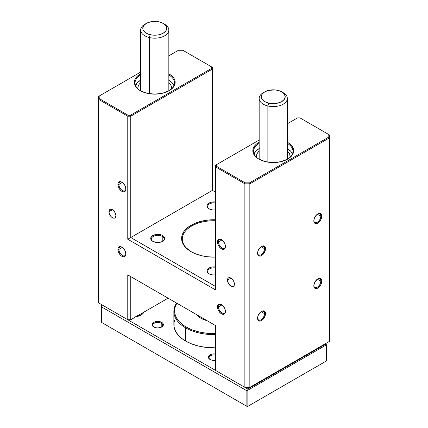 <?xml version="1.0" encoding="UTF-8"?>
<svg xmlns="http://www.w3.org/2000/svg" width="428" height="428" viewBox="0 0 428 428"><rect width="100%" height="100%" fill="white"/><g stroke="black" fill="none" stroke-linecap="round" stroke-linejoin="round"><path stroke-width="0.64" d="M185.618 327.837A40.136 23.171 0 0 0 215.594 334.605A40.136 23.171 180 0 1 185.618 327.837L185.618 341.062A40.136 23.171 0 0 0 215.594 347.83L206.168 347.402L198.64 346.086L191.701 343.941L185.618 341.062L185.618 327.837A40.136 23.171 180 0 1 173.864 311.456A40.136 23.171 180 0 1 176.582 303.072A40.136 23.171 0 0 0 185.618 327.837L186.121 326.976L185.618 327.837M215.594 333.626A39.43 22.764 180 0 1 186.121 326.976L192.092 329.806L198.913 331.909L206.307 333.203L215.594 333.626M201.053 318.352A18.308 10.572 0 0 0 207.029 320.652L201.053 318.352L198.779 316.752L197.073 314.901A18.308 10.572 0 0 0 201.053 318.352L201.053 317.202L201.053 318.352M215.594 355.042A4.927 2.846 0 0 0 209.907 356.144A4.927 2.846 0 0 0 210.282 359.6A4.927 2.846 180 0 1 209.073 357.733A4.927 2.846 180 0 1 215.594 355.042M210.02 359.456A5.634 3.253 180 0 1 210.014 359.456A5.634 3.253 180 0 1 209.158 355.497A5.634 3.253 180 0 1 215.594 354.036L212.903 353.967L210.87 354.454L208.794 355.914L208.366 357.161L208.794 358.402L210.87 359.862L212.903 360.349L215.594 360.28A5.634 3.253 180 0 1 210.02 359.456M161.222 323.242A4.927 2.846 0 0 0 154.374 323.172A4.927 2.846 0 0 0 154.021 327.12A4.927 2.846 180 0 1 152.812 325.253A4.927 2.846 180 0 1 155.851 322.621A4.927 2.846 180 0 1 161.222 323.242L161.222 327.233L161.222 323.242A4.927 2.846 180 0 1 162.667 325.253A4.927 2.846 180 0 1 161.458 327.12A4.927 2.846 0 0 0 161.222 323.242L161.72 322.375L161.222 323.242M153.754 326.976L153.754 326.976A5.634 3.253 180 0 1 153.754 322.375A5.634 3.253 180 0 1 161.72 322.375L157.739 321.423L154.61 321.974L152.534 323.434L152.213 325.312L153.754 326.976L155.583 327.682L157.739 327.928L160.869 327.383L162.421 326.484L163.266 325.312L162.945 323.434L161.72 322.375A5.634 3.253 180 0 1 161.72 326.976A5.634 3.253 180 0 1 153.754 326.976M139.18 315.907A10.561 6.099 0 0 0 138.009 315.543M135.655 316.715L141.058 315.045L141.058 313.783L141.058 315.045L142.374 314.125L143.952 311.926M176.86 303.233L175.325 306.437L174.758 308.647L174.758 313.109L175.325 315.318L176.266 317.485L179.225 321.61L183.521 325.323L186.121 326.976A39.43 22.764 180 0 1 176.86 303.233M325.526 344.224L247.855 389.063L102.474 305.132L247.855 389.063L247.855 390.213L326.521 344.797L326.521 360.895L247.855 406.311L247.855 390.213L246.86 390.791L246.86 406.311L101.479 322.375L101.479 306.855L246.86 390.791L101.479 306.855L101.479 305.704L102.474 305.132L101.479 305.704L101.479 322.375L247.357 406.6L101.479 322.375L246.86 406.311L246.86 390.791L247.855 390.213L247.855 389.063L325.526 344.224L325.029 343.935L326.521 344.797L325.526 344.224M174.635 320.155L174.057 322.407L174.057 326.949L175.592 331.4L178.604 335.6L182.975 339.377L185.618 341.062A40.136 23.171 0 0 1 173.864 324.675L173.864 311.456M326.024 361.184L247.357 406.6L326.521 360.895L326.521 344.797L247.855 390.213L247.855 406.311L246.86 406.311L247.357 406.6L247.855 406.311L247.357 406.6L246.86 406.311L247.855 406.311L326.024 361.184M139.458 316.014L137.634 315.452M143.856 312.167A10.561 6.099 180 0 1 136.072 316.661M282.4 92.271A14.081 8.132 180 0 1 287.332 98.451A14.081 8.132 180 0 1 267.864 105.962A14.081 8.132 -0 0 0 284.957 102.966A14.081 8.132 -0 0 0 283.208 92.699L281.715 91.838A11.968 6.912 180 0 1 283.202 100.564A11.968 6.912 180 0 1 268.672 103.111L267.864 105.962L267.864 162.137L267.864 105.962A14.081 8.132 180 0 1 259.165 98.451A14.081 8.132 180 0 1 264.097 92.271M264.782 91.838L263.29 92.699A14.081 8.132 0 0 0 267.864 105.962L268.672 103.111A11.968 6.912 180 0 1 264.782 91.838A11.968 6.912 180 0 1 277.825 90.34A11.968 6.912 180 0 1 281.715 91.838L284.304 94.074L285.219 96.723L284.31 99.366L281.715 101.607L279.901 102.469L275.589 103.501L273.251 103.635L268.672 103.111L264.788 101.613L262.193 99.371L261.508 98.076L261.278 96.728L262.187 94.08L264.782 91.838L268.661 90.34L275.579 89.944L279.896 90.977L281.71 91.838M163.903 23.856A14.081 8.132 180 0 1 168.835 30.035A14.081 8.132 180 0 1 149.367 37.546A14.081 8.132 -0 0 0 166.46 34.55A14.081 8.132 -0 0 0 164.71 24.289L163.218 23.422A11.968 6.912 180 0 1 164.705 32.148A11.968 6.912 180 0 1 150.174 34.695L149.367 37.546L149.367 93.727L149.367 37.546A14.081 8.132 180 0 1 140.668 30.035A14.081 8.132 180 0 1 145.6 23.856M146.285 23.422L144.792 24.289A14.081 8.132 0 0 0 149.367 37.546L150.174 34.695A11.968 6.912 180 0 1 146.285 23.422A11.968 6.912 180 0 1 159.328 21.924L163.212 23.422L165.807 25.664L166.492 26.959L166.722 28.307L165.813 30.955L163.218 33.197L159.339 34.695L157.092 35.091L152.422 35.091L148.104 34.058L146.29 33.197L143.696 30.96L143.011 29.66L142.781 28.312L143.69 25.669L146.285 23.428L148.099 22.566L152.411 21.534L154.749 21.4L159.328 21.924A11.968 6.912 180 0 1 163.218 23.422M215.594 257.116A32.389 18.698 180 0 1 191.097 251.664L196.008 253.986L201.604 255.714L207.682 256.779L215.594 257.116M215.594 274.883A7.041 4.066 180 0 1 209.019 273.797L212.625 274.91L215.594 274.883M162.458 241.456A6.334 3.659 0 0 0 162.223 236.427L162.72 235.566A7.041 4.066 180 0 1 162.72 241.312A7.041 4.066 180 0 1 152.759 241.312L156.364 242.425L160.436 242.195L162.72 241.312L164.245 239.996L164.646 237.647L163.592 236.181L161.65 235.058L157.739 234.373L155.043 234.683L152.759 235.566L150.833 237.647L151.234 239.996L152.759 241.312A7.041 4.066 180 0 1 152.759 235.566A7.041 4.066 180 0 1 162.72 235.566L162.223 236.427A6.334 3.659 180 0 1 164.074 239.017A6.334 3.659 180 0 1 162.458 241.456M215.594 209.918A7.041 4.066 180 0 1 209.019 208.832L212.625 209.945L215.594 209.918M168.937 90.832A19.715 11.385 0 0 0 168.835 74.959A19.715 11.385 180 0 1 174.469 82.925A19.715 11.385 180 0 1 168.937 90.832M169.188 74.017A20.421 11.791 180 0 1 169.188 90.688A20.421 11.791 180 0 1 140.314 90.688L146.938 93.245L154.754 94.144L162.565 93.245L169.188 90.688L171.73 88.901L173.618 86.863L174.779 84.653L175.17 82.353L174.779 80.052L173.618 77.843L171.73 75.804L168.835 73.814A20.421 11.791 180 0 1 169.188 74.017L168.835 74.633L169.188 74.017M287.434 159.243A19.715 11.385 0 0 0 287.332 143.375A19.715 11.385 180 0 1 292.966 151.341A19.715 11.385 180 0 1 287.434 159.243M287.686 142.428A20.421 11.791 180 0 1 287.686 159.104A20.421 11.791 180 0 1 258.812 159.104L265.435 161.656L273.246 162.554L281.062 161.656L287.686 159.104L290.227 157.317L292.115 155.278L293.276 153.064L293.667 150.763L293.276 148.468L292.115 146.253L290.227 144.215L287.332 142.23A20.421 11.791 180 0 1 287.686 142.428L287.332 143.048L287.686 142.428M317.549 279.045A4.927 2.846 -60 0 1 319.775 278.928A4.927 2.846 -60 0 1 320.797 281.185L321.792 281.185A5.634 3.253 -60 0 1 317.811 288.081A5.634 3.253 -60 0 1 313.826 285.781L314.494 287.953L315.596 288.584L317.03 288.445L318.587 287.546L320.625 285.112L321.487 283.117L321.717 280.329L321.123 279.019L319.331 278.355L317.03 279.42L314.494 282.838L313.826 285.781A5.634 3.253 -60 0 1 317.811 278.885A5.634 3.253 -60 0 1 321.792 281.185L320.797 281.185A4.927 2.846 120 0 0 317.549 279.04M264.536 313.665A4.927 2.846 120 0 0 261.289 311.525A4.927 2.846 -60 0 1 263.514 311.407A4.927 2.846 -60 0 1 264.536 313.665L261.08 311.67L264.536 313.665A4.927 2.846 -60 0 1 262.385 318.625A4.927 2.846 -60 0 1 258.587 319.946A4.927 2.846 -60 0 1 257.576 317.961A4.927 2.846 120 0 0 261.171 319.63A4.927 2.846 120 0 0 264.536 313.665L265.531 313.665L264.536 313.665M257.565 318.266A5.634 3.253 -60 0 1 261.545 311.365A5.634 3.253 -60 0 1 265.531 313.665L265.226 312.082L263.76 310.862L262.327 311.006L260.77 311.905L258.731 314.339L257.87 316.329L257.64 319.117L258.234 320.433L260.026 321.096L262.327 320.026L264.365 317.592L265.531 313.665A5.634 3.253 -60 0 1 261.545 320.567A5.634 3.253 -60 0 1 257.565 318.266M320.797 216.22A4.927 2.846 120 0 0 317.549 214.08A4.927 2.846 -60 0 1 319.775 213.963A4.927 2.846 -60 0 1 320.797 216.22L317.341 214.225L320.797 216.22A4.927 2.846 -60 0 1 318.646 221.18A4.927 2.846 -60 0 1 314.848 222.501A4.927 2.846 -60 0 1 313.836 220.516A4.927 2.846 120 0 0 317.432 222.186A4.927 2.846 120 0 0 320.797 216.22L321.792 216.22L320.797 216.22M313.826 220.816A5.634 3.253 -60 0 1 317.811 213.92A5.634 3.253 -60 0 1 321.792 216.22L321.123 214.054L320.021 213.417L318.587 213.561L317.03 214.455L314.992 216.894L314.131 218.885L313.901 221.672L314.494 222.988L316.287 223.646L318.587 222.581L321.123 219.163L321.792 216.22A5.634 3.253 -60 0 1 317.811 223.116A5.634 3.253 -60 0 1 313.826 220.816M264.536 248.7A4.927 2.846 120 0 0 261.289 246.56A4.927 2.846 -60 0 1 263.514 246.442A4.927 2.846 -60 0 1 264.536 248.7L261.08 246.705L264.536 248.7A4.927 2.846 -60 0 1 262.385 253.66A4.927 2.846 -60 0 1 258.587 254.981A4.927 2.846 -60 0 1 257.576 252.996A4.927 2.846 120 0 0 261.171 254.665A4.927 2.846 120 0 0 264.536 248.7L265.531 248.7L264.536 248.7M257.565 253.301A5.634 3.253 -60 0 1 261.545 246.4A5.634 3.253 -60 0 1 265.531 248.7L265.226 247.117L263.76 245.897L262.327 246.041L260.77 246.94L258.731 249.374L257.87 251.364L257.64 254.152L258.234 255.468L260.026 256.131L262.327 255.061L264.365 252.627L265.531 248.7A5.634 3.253 -60 0 1 261.545 255.602A5.634 3.253 -60 0 1 257.565 253.301M320.797 281.185L317.341 279.19L320.797 281.185A4.927 2.846 -60 0 1 318.646 286.145A4.927 2.846 -60 0 1 314.848 287.466A4.927 2.846 -60 0 1 313.836 285.481A4.927 2.846 120 0 0 317.432 287.151A4.927 2.846 120 0 0 320.797 281.185M227.445 280.121A4.927 2.846 60 0 1 228.461 277.863A4.927 2.846 60 0 1 232.26 279.184A4.927 2.846 60 0 1 234.416 284.144L233.827 286.043L232.864 286.594L231.607 286.471L229.595 285.08L227.707 281.811L227.509 279.372L228.028 278.221L229.595 277.644L230.927 278.109L227.445 280.121L230.927 278.109L232.26 279.184L233.827 281.57L234.416 284.144A4.927 2.846 60 0 1 233.394 286.402A4.927 2.846 60 0 1 229.595 285.08A4.927 2.846 60 0 1 227.445 280.121M108.947 211.705A4.927 2.846 60 0 1 109.969 209.453A4.927 2.846 60 0 1 113.768 210.769A4.927 2.846 60 0 1 115.918 215.733L115.33 217.627L114.367 218.184L113.11 218.061L111.751 217.274L110.494 215.947L109.21 213.401L109.012 210.961L109.536 209.811L110.494 209.255L112.43 209.693L108.947 211.705L112.43 209.693L113.768 210.769L115.33 213.155L115.918 215.733A4.927 2.846 60 0 1 114.897 217.986A4.927 2.846 60 0 1 111.098 216.664A4.927 2.846 60 0 1 108.947 211.705M221.725 304.768A4.927 2.846 -120 0 0 218.483 306.913L217.483 306.913A5.634 3.253 60 0 1 221.469 304.613A5.634 3.253 60 0 1 225.449 311.509L225.149 313.093L223.684 314.312L222.244 314.168L220.693 313.275L218.649 310.835L217.788 308.845L217.483 306.913L218.157 304.741L219.944 304.083L222.244 305.148L224.78 308.567L225.449 311.509A5.634 3.253 60 0 1 221.469 313.81A5.634 3.253 60 0 1 217.483 306.913L218.483 306.913A4.927 2.846 60 0 1 219.5 304.656A4.927 2.846 60 0 1 221.725 304.768M122.151 247.277A4.927 2.846 -120 0 0 118.904 249.422L117.909 249.422A5.634 3.253 60 0 1 121.889 247.122A5.634 3.253 60 0 1 125.875 254.018L125.57 255.607L124.104 256.821L122.67 256.682L121.113 255.784L119.68 254.269L118.214 251.354L117.984 248.566L118.577 247.256L120.37 246.592L122.67 247.657L124.709 250.096L125.875 254.018A5.634 3.253 60 0 1 121.889 256.319A5.634 3.253 60 0 1 117.909 249.422L118.904 249.422A4.927 2.846 60 0 1 119.926 247.165A4.927 2.846 60 0 1 122.151 247.277M221.725 239.803A4.927 2.846 -120 0 0 218.483 241.948L217.483 241.948A5.634 3.253 60 0 1 221.469 239.648A5.634 3.253 60 0 1 225.449 246.544L225.149 248.128L223.684 249.347L222.244 249.203L220.693 248.31L218.649 245.87L217.788 243.88L217.483 241.948L218.157 239.776L219.944 239.118L222.244 240.183L224.78 243.602L225.449 246.544A5.634 3.253 60 0 1 221.469 248.845A5.634 3.253 60 0 1 217.483 241.948L218.483 241.948A4.927 2.846 60 0 1 219.5 239.691A4.927 2.846 60 0 1 221.725 239.803M122.151 182.312A4.927 2.846 -120 0 0 118.904 184.457L117.909 184.457A5.634 3.253 60 0 1 121.889 182.157A5.634 3.253 60 0 1 125.875 189.053L125.57 190.642L124.104 191.856L122.67 191.717L121.113 190.818L119.075 188.384L118.214 186.389L117.984 183.601L118.577 182.291L120.37 181.627L122.67 182.692L124.709 185.131L125.875 189.053A5.634 3.253 60 0 1 121.889 191.353A5.634 3.253 60 0 1 117.909 184.457L118.904 184.457A4.927 2.846 60 0 1 119.926 182.2A4.927 2.846 60 0 1 122.151 182.312M122.36 182.462L118.904 184.457L122.36 182.462M122.36 247.427L118.904 249.422L122.36 247.427M221.939 239.948L218.483 241.948L221.939 239.948M221.939 304.913L218.483 306.913L221.939 304.913M173.95 85.514A19.715 11.385 0 0 0 168.835 80.138M292.447 153.93A19.715 11.385 0 0 0 287.332 148.548M162.223 241.574L162.223 236.427L162.223 241.574M287.332 151.121A16.901 9.758 180 0 1 290.147 156.514A16.901 9.758 180 0 1 290.098 157.247L289.82 154.61L288.863 152.78L287.3 151.095M168.835 82.711A16.901 9.758 180 0 1 171.649 88.104A16.901 9.758 180 0 1 171.601 88.837L171.328 86.199L170.365 84.37L168.803 82.679M329.507 341.346L249.845 387.34L249.845 183.821L329.507 137.832L329.507 341.346L329.507 134.954L329.507 137.832L249.845 183.821L244.87 183.821L215.594 166.92L215.594 289.949L127.769 239.247L127.769 116.213L98.493 99.312L98.493 302.831L127.769 319.732L127.769 274.888L215.594 325.596L215.594 370.439L244.87 387.34L244.87 183.821L244.87 387.34L249.845 387.34L249.845 183.821L249.556 182.842L245.158 182.842L216.295 166.176L216.295 164.791L259.165 140.042L215.594 165.197L215.594 166.92L215.594 165.197L216.295 164.791L216.295 166.176L215.594 166.92L244.87 183.821L249.845 183.821L249.556 182.842L245.158 182.842L244.87 183.821L245.158 182.842L216.295 166.176L215.594 166.92L215.594 289.949L127.769 239.247L212.406 190.38L215.594 192.22L212.406 190.38L130.754 237.519L130.754 116.213L212.406 69.074L212.406 190.38L212.406 67.346L211.705 66.939L211.705 68.33L130.46 115.234L128.058 115.234L99.194 98.568L99.194 96.032L140.668 72.086L98.493 96.439L98.493 99.312L98.493 96.439L99.194 96.032L99.194 98.568L98.493 99.312L99.194 98.568L128.058 115.234L127.769 116.213L127.769 239.247L130.754 237.519L130.754 116.213L127.769 116.213L128.058 115.234L130.46 115.234L211.705 68.33L212.406 69.074L130.754 116.213L130.46 115.234L130.754 116.213L127.769 116.213L98.493 99.312L98.493 302.831L128.058 319.898L130.46 319.898L168.097 298.172L130.754 319.732L130.754 276.616L215.594 325.596L127.769 274.888L127.769 319.732L130.754 319.732L130.754 276.616L127.769 274.888L215.594 325.596L215.594 370.439L245.158 387.511L249.556 387.511L329.507 341.346M140.7 82.679L139.137 84.37L138.18 86.199L137.902 88.837A16.901 9.758 180 0 1 137.853 88.104A16.901 9.758 180 0 1 140.668 82.711M168.835 55.827L178.444 50.279L182.842 50.279L211.705 66.939L182.842 50.279L178.444 50.279L168.835 55.827M140.668 73.814L137.773 75.804L135.885 77.843L134.724 80.052L134.333 82.353L134.724 84.653L135.885 86.863L137.773 88.901L140.314 90.688A20.421 11.791 180 0 1 140.668 73.814M259.197 151.095L257.635 152.78L256.672 154.61L256.399 157.247A16.901 9.758 180 0 1 256.351 156.514A16.901 9.758 180 0 1 259.165 151.121M328.806 134.547L328.806 137.088L249.556 182.842L328.806 137.088L329.507 137.832L328.806 137.088L328.806 134.547L329.507 134.954L299.942 117.887L328.806 134.547M287.332 123.778L297.54 117.887L299.942 117.887L297.54 117.887L287.332 123.778M259.165 142.23L256.27 144.215L254.382 146.253L253.221 148.468L252.83 150.763L253.221 153.064L254.382 155.278L256.27 157.317L258.812 159.104A20.421 11.791 180 0 1 259.165 142.23M209.281 208.976A6.334 3.659 180 0 1 207.666 206.531A6.334 3.659 180 0 1 215.594 202.99A6.334 3.659 0 0 0 208.586 204.632A6.334 3.659 0 0 0 209.281 208.976M209.281 273.941A6.334 3.659 180 0 1 207.666 271.496A6.334 3.659 180 0 1 215.594 267.955A6.334 3.659 0 0 0 208.586 269.592A6.334 3.659 0 0 0 209.281 273.941M153.021 241.456A6.334 3.659 180 0 1 151.4 239.017A6.334 3.659 180 0 1 155.316 235.635A6.334 3.659 180 0 1 162.223 236.427A6.334 3.659 0 0 0 153.379 236.358A6.334 3.659 0 0 0 153.021 241.456M215.594 286.503L130.754 237.519L215.594 286.503M215.594 202L211.304 202.203L208.147 203.701L207.093 205.167L207.093 206.751L209.019 208.832A7.041 4.066 180 0 1 207.842 203.985A7.041 4.066 180 0 1 215.594 202M215.594 266.96L211.304 267.168L208.147 268.661L207.093 270.127L207.093 271.716L209.019 273.797A7.041 4.066 180 0 1 207.842 268.95A7.041 4.066 180 0 1 215.594 266.96M215.594 219.762L210.827 219.832L204.6 220.543L196.008 222.892L188.962 226.578L184.077 231.286L182.232 234.79L181.766 236.609L181.766 240.274L182.232 242.088L184.077 245.597L185.436 247.256L191.097 251.664A32.389 18.698 180 0 1 184.388 230.863A32.389 18.698 180 0 1 215.594 219.762M191.348 251.808A31.683 18.292 180 0 1 182.317 239.017A31.683 18.292 180 0 1 215.594 220.746A31.683 18.292 0 0 0 185.11 231.5A31.683 18.292 0 0 0 191.348 251.808M292.586 154.294L290.633 151.148L287.188 148.468M259.309 148.468L255.858 151.148L253.911 154.294M259.165 148.548A19.715 11.385 0 0 0 254.05 153.93M259.063 159.243A19.715 11.385 180 0 1 253.531 151.341A19.715 11.385 180 0 1 259.165 143.375A19.715 11.385 0 0 0 259.063 159.243M174.089 85.878L172.142 82.738L168.691 80.052M140.812 80.052L137.367 82.738L135.414 85.878M140.668 80.138A19.715 11.385 0 0 0 135.553 85.514M140.566 90.832A19.715 11.385 180 0 1 135.034 82.925A19.715 11.385 180 0 1 140.668 74.959A19.715 11.385 0 0 0 140.566 90.832M225.444 311.21A4.927 2.846 60 0 1 224.433 313.189A4.927 2.846 60 0 1 220.634 311.873A4.927 2.846 60 0 1 218.483 306.913A4.927 2.846 -120 0 0 221.843 312.873A4.927 2.846 -120 0 0 225.444 311.21M225.444 246.244A4.927 2.846 60 0 1 224.433 248.229A4.927 2.846 60 0 1 220.634 246.908A4.927 2.846 60 0 1 218.483 241.948A4.927 2.846 -120 0 0 221.843 247.908A4.927 2.846 -120 0 0 225.444 246.244M125.864 253.718A4.927 2.846 60 0 1 124.853 255.703A4.927 2.846 60 0 1 121.054 254.382A4.927 2.846 60 0 1 118.904 249.422A4.927 2.846 -120 0 0 122.269 255.388A4.927 2.846 -120 0 0 125.864 253.718M125.864 188.753A4.927 2.846 60 0 1 124.853 190.738A4.927 2.846 60 0 1 121.054 189.417A4.927 2.846 60 0 1 118.904 184.457A4.927 2.846 -120 0 0 122.269 190.423A4.927 2.846 -120 0 0 125.864 188.753M211.705 68.33L211.705 66.939L212.406 67.346L212.406 69.074L211.705 68.33M249.556 387.511L244.87 387.34L249.556 387.511M245.158 387.511L215.594 370.439L245.158 387.511M168.097 298.172L130.46 319.898L168.097 298.172M130.46 319.898L127.769 319.732L130.46 319.898M128.058 319.898L98.493 302.831L128.058 319.898M287.332 98.451L287.332 159.302M259.165 98.451L259.165 159.302M168.835 30.035L168.835 90.891M140.668 30.035L140.668 90.891"/></g></svg>

